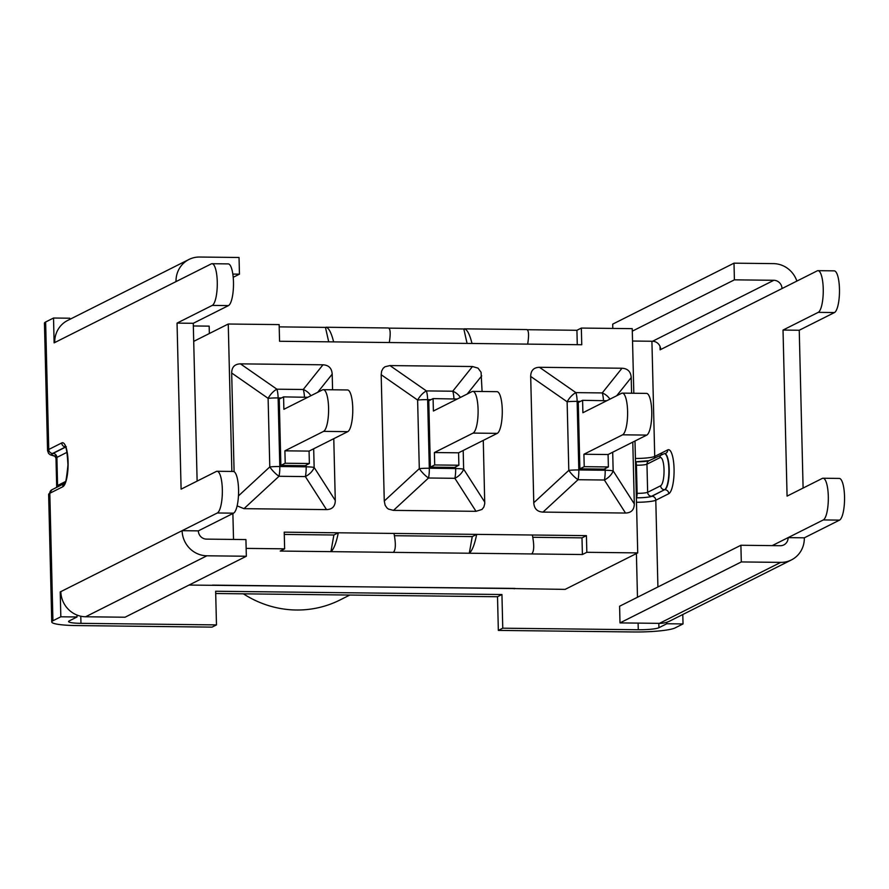 <?xml version="1.0" encoding="UTF-8"?>
<svg xmlns="http://www.w3.org/2000/svg" width="889" height="889" viewBox="0 0 889 889"><rect width="100%" height="100%" fill="white"/><g stroke="black" fill="none" stroke-linecap="round" stroke-linejoin="round"><path stroke-width="1.33" d="M498.34 630.412L633.846 631.968A33.638 4.378 178.6 0 0 675.129 627.901L683.03 623.934L666.806 623.745L658.916 627.712A16.824 2.189 -1.4 0 1 638.269 629.745L502.763 628.19L498.34 630.412L497.518 596.741L215.705 593.508M212.049 627.123L76.543 625.567A33.638 4.378 -1.4 0 1 51.751 621.944A33.638 4.378 -1.4 0 1 52.929 620.755L60.83 616.788L77.043 616.977L69.153 620.944A16.824 2.189 178.6 0 0 68.564 621.533A16.824 2.189 178.6 0 0 80.966 623.345L216.472 624.9L212.049 627.123M209.348 333.519L209.171 326.141L193.335 325.963M497.518 596.741L501.941 594.519L215.649 591.241L216.472 624.9M501.941 594.519L502.763 628.19M632.546 341.032L652.559 341.265A8.245 7.879 -116.7 0 1 660.705 349.521L660.105 349.822L660.027 346.388M682.796 614.521L683.03 623.934M666.761 622.267L666.806 623.745M232.829 274.079L239.452 274.156L239.041 257.488L199.592 257.032A25.059 23.959 63.3 0 0 188.946 259.477L67.653 320.451A25.059 23.959 -116.7 0 0 54.729 342.565L54.129 342.865L53.529 318.029L69.742 318.206L69.775 319.384M55.229 456.246A29.681 3.867 -1.4 0 1 52.662 453.434A3.956 3.778 -116.7 0 1 48.751 449.467A33.638 4.378 178.6 0 0 47.562 450.667L44.45 323.185A33.638 4.378 -1.4 0 1 45.628 321.996L53.529 318.029M76.999 615.055L77.043 616.977M60.83 616.788L60.219 591.941L60.83 591.952M60.219 591.941L60.819 591.641A25.059 23.959 63.3 0 0 85.6 616.766L125.049 617.222L246.342 556.247L206.893 555.792A25.059 23.959 -116.7 0 1 182.112 530.677L198.336 530.866A8.245 7.879 63.3 0 0 206.492 539.123L245.931 539.579L246.342 556.247M612.81 328.43L612.699 324.141L734.003 263.166L773.441 263.622A25.059 23.959 -116.7 0 1 796.866 281.08M803.1 488.072L799.244 330.252L783.02 330.063L818.236 312.361A20.936 5.523 -89.3 0 0 823.258 290.259A20.936 5.523 -89.3 0 0 817.969 270.667A20.936 5.523 -89.3 0 0 817.224 270.856L782.009 288.558A8.245 7.879 63.3 0 0 773.852 280.291L734.403 279.835L734.003 263.166M632.301 331.164L734.403 279.835M791.399 559.937L670.095 620.9A25.059 23.959 -116.7 0 1 659.449 623.356L620 622.9L741.304 561.937L780.742 562.381A25.059 23.959 63.3 0 0 791.399 559.937A25.059 23.959 63.3 0 0 804.312 537.823L839.538 520.121A20.936 5.523 -89.3 0 0 844.55 498.007A20.936 5.523 -89.3 0 0 839.272 478.426L823.047 478.238A20.936 5.523 -89.3 0 0 822.292 478.415L787.076 496.118L783.02 330.063M839.538 520.121L823.314 519.932L788.087 537.634A8.245 7.879 -116.7 0 1 780.342 545.713L740.893 545.257L741.304 561.937M620 622.9L619.6 606.231L740.893 545.257M772.197 545.624L788.087 537.634L804.312 537.823M188.946 259.477A25.059 23.959 63.3 0 0 176.022 281.602L211.249 263.9A20.936 5.523 -89.3 0 1 211.993 263.711L228.217 263.9A20.936 5.523 -89.3 0 1 233.496 283.48A20.936 5.523 -89.3 0 1 228.484 305.594L193.269 323.296L177.044 323.107L212.26 305.405A20.936 5.523 -89.3 0 0 217.283 283.302A20.936 5.523 -89.3 0 0 211.993 263.711M233.207 277.29L239.452 274.156M198.336 530.866L233.563 513.164A20.936 5.523 -89.3 0 0 238.574 491.05A20.936 5.523 -89.3 0 0 233.285 471.459L217.072 471.281A20.936 5.523 -89.3 0 0 216.316 471.459L181.1 489.161L177.044 323.107M60.819 591.641L217.338 512.975A20.936 5.523 -89.3 0 0 222.35 490.861A20.936 5.523 -89.3 0 0 217.072 471.281M823.314 519.932A20.936 5.523 -89.3 0 0 828.326 497.818A20.936 5.523 -89.3 0 0 823.047 478.238M799.244 330.252L834.46 312.55A20.936 5.523 -89.3 0 0 839.483 290.447A20.936 5.523 -89.3 0 0 834.193 270.856L817.969 270.667M197.125 481.116L193.269 323.296M347.755 431.654A20.936 5.523 -89.3 0 0 352.777 409.54A20.936 5.523 -89.3 0 0 347.488 389.96L323.318 389.682A20.936 5.523 90.7 0 1 328.597 409.262A20.936 5.523 90.7 0 1 323.585 431.376L347.755 431.654L309.072 451.101L309.372 463.513L285.202 463.236L284.902 450.823L323.585 431.376M323.318 389.682A20.936 5.523 90.7 0 0 322.563 389.86L283.88 409.307L283.58 396.883L279.246 399.061L280.868 465.414L305.049 465.692L309.372 463.513M283.58 396.883L307.761 397.305M309.072 451.101L284.902 450.823M310.906 395.727A13.191 10.279 -141.4 0 0 303.249 389.493A13.191 3.478 90.7 0 1 304.449 397.127M322.974 364.801L303.249 389.493L276.89 389.193A13.191 6.267 124.8 0 0 268.111 398.339A13.191 1.722 -1.4 0 1 278.124 397.928A13.191 3.478 -89.3 0 0 276.89 389.193L240.452 363.857L322.974 364.801C328.741 365.112 331.819 368.235 332.197 374.158L332.575 389.782M243.986 508.664L279.013 476.282A13.191 3.478 -89.3 0 0 279.802 466.525A13.191 1.722 178.6 0 0 269.789 466.936A13.191 4.278 47.2 0 0 279.013 476.282L305.372 476.582A13.191 8.29 -32.6 0 0 314.15 467.447A13.191 1.722 178.6 0 0 306.16 466.825A13.191 3.478 90.7 0 1 305.372 476.582L326.519 509.608L243.986 508.664L237.13 505.885M333.775 438.677L335.286 500.474C335.197 506.386 332.264 509.43 326.519 509.608M234.096 471.692L231.673 373.002C231.773 367.079 234.696 364.034 240.452 363.857M280.868 465.414L285.202 463.236M497.262 433.365A20.936 5.523 -89.3 0 0 502.285 411.263A20.936 5.523 -89.3 0 0 496.995 391.671L472.826 391.393A20.936 5.523 90.7 0 1 478.104 410.985A20.936 5.523 90.7 0 1 473.092 433.087L497.262 433.365L458.58 452.812L458.88 465.236L434.71 464.958L434.399 452.534L473.092 433.087M472.826 391.393A20.936 5.523 90.7 0 0 472.07 391.582L433.388 411.018L433.087 398.605L428.754 400.783L430.376 467.136L454.546 467.414L458.88 465.236M433.087 398.605L457.268 399.028M458.58 452.812L434.399 452.534M381.181 374.714L417.619 400.05A13.191 1.722 -1.4 0 1 427.631 399.65A13.191 3.478 -89.3 0 0 426.398 390.916A13.191 6.267 124.8 0 0 417.619 400.05L419.297 468.647A13.191 4.278 47.2 0 0 428.52 478.004A13.191 3.478 -89.3 0 0 429.309 468.247A13.191 1.722 178.6 0 0 419.297 468.647L384.27 501.029L381.181 374.714L381.625 371.135L383.115 368.324L385.004 366.746L389.96 365.579L472.481 366.524L478.038 368.146L481.082 372.28L482.082 391.504M393.494 510.375L428.52 478.004L454.879 478.304A13.191 8.29 -32.6 0 0 463.647 469.159A13.191 1.722 178.6 0 0 455.668 468.547A13.191 3.478 90.7 0 1 454.879 478.304L476.015 511.331L393.494 510.375L388.482 509.097L386.959 507.93L385.137 505.263L384.27 501.029M460.413 397.439A13.191 10.279 -141.4 0 0 452.757 391.216A13.191 3.478 90.7 0 1 453.957 398.839M483.283 440.399L484.738 503.696L483.872 506.997L481.982 509.453L476.015 511.331M430.376 467.136L434.71 464.958M646.77 435.088A20.936 5.523 -89.3 0 0 651.781 412.974A20.936 5.523 -89.3 0 0 646.503 393.394L622.333 393.116A20.936 5.523 90.7 0 1 627.612 412.696A20.936 5.523 90.7 0 1 622.6 434.81L646.77 435.088L608.087 454.535L608.387 466.947L584.217 466.669L583.906 454.257L622.6 434.81M622.333 393.116A20.936 5.523 90.7 0 0 621.578 393.294L582.895 412.74L582.595 400.317L578.261 402.495L579.884 468.847L604.053 469.125L608.387 466.947M582.595 400.317L606.765 400.739M608.087 454.535L583.906 454.257M530.689 376.436L567.126 401.772A13.191 1.722 -1.4 0 1 577.139 401.361A13.191 3.478 -89.3 0 0 575.894 392.627A13.191 6.267 124.8 0 0 567.126 401.772L568.804 470.37A13.191 4.278 47.2 0 0 578.028 479.716A13.191 3.478 -89.3 0 0 578.817 469.959A13.191 1.722 178.6 0 0 568.804 470.37L533.778 502.752L530.689 376.436C530.777 370.513 533.711 367.468 539.467 367.29L621.989 368.235C627.756 368.546 630.823 371.669 631.212 377.592L631.59 393.216M543.001 512.097L578.028 479.716L604.387 480.016A13.191 8.29 -32.6 0 0 613.154 470.881A13.191 1.722 178.6 0 0 605.176 470.259A13.191 3.478 90.7 0 1 604.387 480.016L625.523 513.042L543.001 512.097C537.234 511.786 534.156 508.675 533.778 502.752M609.921 399.161A13.191 10.279 -141.4 0 0 602.253 392.927A13.191 3.478 90.7 0 1 603.464 400.561M632.79 442.111L634.302 503.896C634.201 509.819 631.279 512.864 625.523 513.042M579.884 468.847L584.217 466.669M328.708 341.832L325.452 327.396L326.085 327.252C328.874 328.008 331.397 332.886 333.631 341.887L279.557 341.265L279.146 324.596L228.251 324.018L231.862 471.448M232.885 513.498L233.518 539.434M246.153 548.391L284.636 548.835L284.224 532.167L338.298 532.789C336.242 543.001 333.786 549.28 330.93 551.636L333.886 535L338.298 532.789L476.671 534.378C474.615 544.59 472.159 550.869 469.303 553.225L472.259 536.589L476.671 534.378L586.418 535.634L586.829 552.302L637.724 552.891L634.99 441.011M633.824 393.249L632.235 328.652L581.339 328.063L581.75 344.743L527.677 344.121C529.088 335.164 528.788 330.308 526.777 329.563L464.458 328.841C467.247 329.597 469.77 334.475 472.003 343.476L389.304 342.532C390.716 333.575 390.415 328.719 388.404 327.974L326.085 327.252M532.811 537.289L581.995 537.856L582.406 554.525L393.316 552.358C395.761 550.002 395.983 543.69 393.971 533.422M467.081 343.421L463.825 328.986L464.458 328.841M531.689 553.947C534.133 551.58 534.356 545.279 532.344 535.011M527.277 329.719L576.928 330.286L577.272 344.688M279.202 326.874L325.452 327.396M388.904 328.13L463.825 328.986M394.438 535.7L472.259 536.589M284.28 534.433L333.886 535M393.316 552.358L280.213 551.058L284.636 548.835M514.22 588.796L514.998 588.407A19.791 5.212 90.7 0 1 514.298 588.574A19.791 5.212 90.7 0 1 514.209 588.574L565.115 589.385L637.724 552.891M581.339 328.063L576.928 330.286M586.418 535.634L581.995 537.856M189.013 585.062L514.998 588.407M228.251 324.018L193.702 341.376M586.829 552.302L582.406 554.525M349.81 595.052L339.987 599.986A102.557 98.023 -116.7 0 1 243.408 593.83M80.788 616.21L80.966 623.345M638.269 629.745L638.102 623.111M637.48 597.241L636.402 553.547M782.009 288.558L660.705 349.521M652.559 341.265L773.852 280.291M659.449 623.356L780.742 562.381M54.729 342.565L176.022 281.602M85.6 616.766L206.893 555.792M217.338 512.975L233.563 513.164M834.46 312.55L818.236 312.361M635.579 465.214L636.435 465.225A3.956 1.045 -89.3 0 0 635.491 461.791L649.059 460.669M664.327 453.612L649.003 460.691A3.956 3.778 63.3 0 0 646.959 464.18L647.648 492.295A3.956 3.778 63.3 0 0 651.559 496.262L664.561 489.728A18.136 4.778 -89.3 0 0 668.906 470.581A18.136 4.778 -89.3 0 0 664.327 453.612L664.65 453.612A18.136 4.778 90.7 0 1 669.217 470.581A18.136 4.778 90.7 0 1 664.883 489.728A3.956 3.778 -116.7 0 1 668.795 493.695A22.092 5.823 -89.3 0 0 674.062 468.881A22.092 5.823 -89.3 0 0 667.717 449.901L654.726 456.424A16.824 2.189 -1.4 0 1 635.413 458.468M648.637 460.902A12.535 1.634 -1.4 0 1 635.591 461.824M636.368 497.618A3.956 1.045 -89.3 0 0 637.124 493.328L636.435 465.225A8.579 1.122 178.6 0 0 646.959 464.18L659.96 457.646A14.18 3.734 90.7 0 1 664.027 469.837A14.18 3.734 90.7 0 1 660.649 485.761A3.956 3.778 63.3 0 0 664.561 489.728L651.881 496.262A12.857 1.678 -1.4 0 1 636.38 497.818M660.649 485.761L647.648 492.295A8.579 1.122 -1.4 0 1 637.124 493.328L636.268 493.317M636.368 497.773A12.535 1.634 178.6 0 0 651.559 496.262M654.46 457.946A3.956 3.778 63.3 0 0 654.726 456.424L651.915 341.254M664.483 453.623A18.136 4.778 90.7 0 1 664.65 453.612L665.683 453.39A3.956 3.778 63.3 0 0 667.717 449.901M636.48 502.274A16.824 2.189 178.6 0 0 655.793 500.229A3.956 3.778 63.3 0 0 651.881 496.262M657.916 586.973L655.793 500.229L668.795 493.695M658.805 623.345L658.916 627.712M662.005 454.157A3.956 3.778 63.3 0 0 659.96 457.646M212.26 305.405L228.484 305.594M64.619 483.383A3.956 3.778 -116.7 0 0 62.819 486.739L49.817 493.273A3.956 3.778 -116.7 0 1 51.862 489.783L48.639 494.462A33.638 4.378 -1.4 0 1 49.817 493.273L52.929 620.755M65.497 447.145L52.973 453.446A29.348 3.823 178.6 0 0 55.129 456.124M52.662 453.434L65.43 447.011M56.718 456.324L54.674 455.757L55.996 458.313A25.392 3.312 -1.4 0 1 56.896 457.413A3.956 3.778 63.3 0 0 52.973 453.446M57.318 487.039A3.956 3.778 63.3 0 0 57.574 485.516A25.392 3.312 178.6 0 0 56.685 486.416L56.563 487.416M66.997 452.323L56.896 457.413L57.574 485.516L65.575 481.505M45.628 321.996L48.751 449.467L61.741 442.944A3.956 3.778 63.3 0 0 65.375 446.889M62.819 486.739A22.092 5.823 -89.3 0 0 68.086 461.924A22.092 5.823 -89.3 0 0 61.741 442.944M231.673 373.002L268.111 398.339L269.789 466.936L238.452 495.906M306.127 465.158L306.16 466.825L279.802 466.525L278.124 397.928L281.424 397.972M335.286 500.474L314.15 467.447L313.684 448.778M317.684 392.316L332.197 374.158M484.794 502.185L463.647 469.159L463.191 450.49M455.624 466.869L455.668 468.547L429.309 468.247L427.631 399.65L430.932 399.683M472.481 366.524L452.757 391.216L426.398 390.916L389.96 365.579M467.192 394.038L481.705 375.869M634.302 503.896L613.154 470.881L612.699 452.212M605.131 468.592L605.176 470.259L578.817 469.959L577.139 401.361L580.439 401.395M621.989 368.235L602.253 392.927L575.894 392.627L539.467 367.29M616.699 395.749L631.212 377.592M472.003 343.476L527.677 344.121M333.631 341.887L389.304 342.532M47.562 450.667L48.584 453.423L50.195 454.768L55.351 456.401M51.751 621.944L48.639 494.462M55.996 458.313L56.685 486.416M64.63 483.36L51.862 489.783M66.308 446.745L64.997 446.3C66.264 446.534 67.253 452.745 67.964 464.925C66.531 478.838 65.397 485.016 64.564 483.438L64.853 483.249M212.449 585.118L514.298 588.574"/></g></svg>
